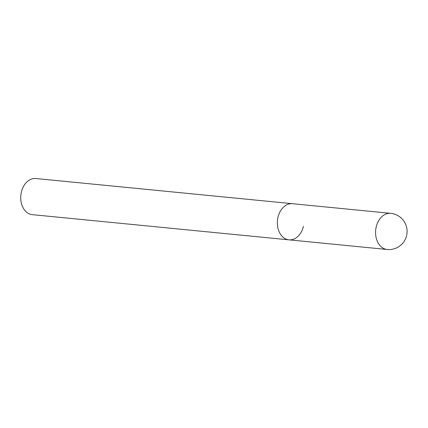 <?xml version="1.0" encoding="UTF-8"?>
<svg xmlns="http://www.w3.org/2000/svg" width="428" height="428" viewBox="0 0 428 428"><rect width="100%" height="100%" fill="white"/><g stroke="black" fill="none" stroke-linecap="round" stroke-linejoin="round"><path stroke-width="0.64" d="M390.716 213.347A18.158 13.322 95.6 0 0 376.244 226.781A18.158 13.322 95.6 0 0 387.169 249.487A18.158 18.158 0 0 0 406.6 235.657A18.158 18.158 0 0 0 390.716 213.347L292.49 203.701A18.158 13.322 95.6 0 0 278.018 217.14A18.158 13.322 95.6 0 0 288.943 239.846L32.325 214.653A18.158 13.322 -84.4 0 1 21.4 191.947A18.158 13.322 -84.4 0 1 35.872 178.513L292.49 203.701A18.158 13.322 95.6 0 0 278.018 217.14A18.158 13.322 95.6 0 0 288.943 239.846A18.158 13.322 95.6 0 0 303.415 226.407M288.943 239.846L387.169 249.487"/></g></svg>
